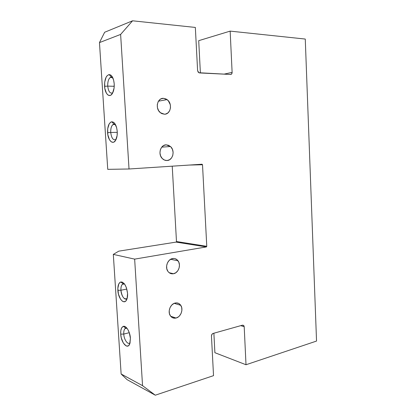 <?xml version="1.0" encoding="UTF-8"?>
<svg xmlns="http://www.w3.org/2000/svg" width="416" height="416" viewBox="0 0 416 416"><rect width="100%" height="100%" fill="white"/><g stroke="black" fill="none" stroke-linecap="round" stroke-linejoin="round"><path stroke-width="0.62" d="M175.172 303.035C177.502 302.588 179.369 303.352 180.762 305.334C183.654 309.353 180.809 317.049 176.03 318.037L170.664 316.212L176.03 318.037L174.777 318.204L172.411 317.658L170.513 316.02L169.395 313.534L169.224 310.586L170.03 307.632L171.688 305.131L173.935 303.467L176.42 302.89L178.771 303.477L180.627 305.131L181.714 307.596L181.88 310.502L181.09 313.414L179.473 315.9L178.422 316.862L176.03 318.037C173.592 318.547 171.662 317.73 170.232 315.593C167.461 311.475 170.466 303.893 175.172 303.035M172.63 258.544C174.814 258.232 176.608 258.981 178.017 260.79C181.314 264.888 178.511 272.984 173.498 273.733L169.192 272.719L173.498 273.733L171.002 273.64L168.808 272.397L167.934 271.393L166.8 268.824L166.629 265.84L167.445 262.902L169.114 260.468L171.382 258.913L173.893 258.471L175.12 258.69L177.284 259.958L178.797 262.163L179.442 264.961L179.119 267.935L177.887 270.644L175.916 272.678L173.498 273.733C171.21 274.102 169.338 273.302 167.882 271.32C164.726 267.114 167.705 259.163 172.63 258.544M166.14 144.836L170.487 146.526C175.323 150.597 172.905 160.477 167.034 160.514L164.481 160.061L162.23 158.48L160.638 156L159.957 153.005L160.29 149.958L161.585 147.332L163.644 145.532L166.14 144.836L168.688 145.335L170.903 146.942L172.453 149.412L173.113 152.365L172.791 155.366L171.527 157.966L169.51 159.775L167.034 160.514C165.287 160.586 163.727 159.947 162.354 158.605C157.721 154.357 160.394 144.721 166.14 144.836L165.755 144.862L166.14 144.836M163.483 98.327L167.076 99.601C172.812 103.423 170.784 114.54 164.393 114.208L161.808 113.61L160.612 112.876L158.636 110.677L157.461 107.791L157.279 104.671L158.122 101.795L159.848 99.611L160.966 98.894L163.483 98.327L166.057 98.977L168.293 100.724L170.316 104.785L170.487 107.858L169.671 110.698L167.986 112.871L165.672 114.052L164.393 114.208L160.41 112.715C154.903 108.659 157.238 97.843 163.483 98.327L161.304 98.738L163.483 98.327M112.726 77.594L111.306 77.08C108.857 77.823 107.666 80.834 107.728 86.107L104.577 86.315C104.484 79.498 106.012 75.592 109.169 74.599C111.914 74.942 113.594 78.026 114.213 83.86L114.093 87.984L112.58 93.122L110.926 95.082L109.996 95.493L108.113 95.118L106.428 93.241L104.796 88.296L104.681 82.295L106.116 77.189L106.876 75.998L108.659 74.688L110.562 74.958L111.467 75.691L113.578 79.919L114.213 83.86C114.395 87.859 113.771 91.088 112.336 93.543C109.528 98.337 104.926 93.896 104.577 86.315L107.728 86.107C107.593 81.968 108.415 79.097 110.198 77.49L112.726 77.594M115.456 124.556L113.989 124.103C111.727 124.847 110.64 127.639 110.729 132.48L107.593 132.657C107.468 126.396 108.867 122.772 111.779 121.789C114.728 122.06 116.548 125.294 117.244 131.487L117.125 135.512L115.606 140.348L113.948 142.048L113.017 142.334L111.124 141.731L109.439 139.677L107.812 134.623L107.697 128.731L109.143 123.921L110.765 122.138L111.691 121.8L113.599 122.309L114.504 123.141L116.615 127.551L117.244 131.487C117.421 135.117 116.886 138.05 115.638 140.291C112.887 145.304 107.942 140.442 107.593 132.657L110.729 132.48C110.583 128.695 111.316 126.053 112.923 124.556L115.456 124.556M126.942 328.182L125.793 328.115C124.306 328.76 123.625 330.751 123.76 334.079L120.702 334.11C120.526 329.805 121.394 327.226 123.308 326.378C126.131 325.255 130.12 331.854 130.426 338.354L129.241 332.535L127.702 329.259L125.84 327.07L124.878 326.492L123.074 326.466L121.654 327.917L120.822 330.6L120.702 334.11L121.3 337.932L123.339 343.034L126.126 345.888L127.946 346.013L128.742 345.504L129.938 343.429L130.426 338.354L129.646 344.178C127.343 349.814 121.035 342.508 120.702 334.11L123.76 334.079C123.625 331.5 124.041 329.675 125.008 328.604L126.942 328.182M124.478 283.972L123.198 283.826C121.555 284.502 120.796 286.645 120.926 290.254L117.853 290.316C117.681 285.652 118.648 282.87 120.765 281.98C124.275 282.142 126.542 285.953 127.566 293.41L126.376 287.622L124.836 284.471L123.926 283.306L122.013 282.006L120.208 282.214L118.794 283.873L117.822 288.454L118.456 294.143L120.489 299.088L122.32 301.137L123.276 301.647L125.096 301.543L125.887 300.924L127.078 298.652L127.566 293.41C127.712 296.02 127.405 298.142 126.646 299.77C124.228 305.313 118.191 298.62 117.853 290.316L120.926 290.254C120.791 287.456 121.264 285.48 122.346 284.32L124.478 283.972M117.281 132.33L110.729 132.48L117.281 132.33M114.234 86.299L107.728 86.107L114.234 86.299M126.828 289.058L120.926 290.254L126.828 289.058M129.293 332.675L123.76 334.079L129.293 332.675M172.229 166.171L176.483 241.535L176.088 242.102L118.794 251.15L176.088 242.102L206.367 246.927L134.649 259.126L142.548 385.663L155.288 395.2L213.528 375.648L211.458 336.034L211.879 334.407L213.054 333.455L242.533 325.151L243.672 325.426L244.197 326.716L246.007 364.744L316.54 341.063L305.266 39.057L230.157 31.117L232.118 72.384L231.707 73.887L230.568 74.464L199.514 72.935L198.208 72.207L197.6 70.585L195.343 27.435L132.569 20.8L120.624 34.424L129.022 168.99L202.046 164.226L202.514 164.746L206.773 246.314L206.367 246.927L134.649 259.126L113.308 254.389L118.794 251.15L113.308 254.389L134.649 259.126L142.548 385.663L121.129 373.989L113.308 254.389L121.129 373.989L127.093 379.657L155.288 395.2L213.528 375.648L211.458 336.034C211.494 334.729 212.03 333.871 213.054 333.455L242.533 325.151L243.812 325.582L244.197 326.716L246.007 364.744L316.54 341.063L305.266 39.057L230.157 31.117L198.713 40.674L200.387 72.977L198.713 40.674L230.157 31.117L232.118 72.384C232.081 73.689 231.561 74.381 230.568 74.464L198.827 72.732L197.6 70.585L195.343 27.435L132.569 20.8L120.624 34.424L99.46 42.598L107.744 169.348L129.022 168.99L202.046 164.226L202.514 164.746L189.327 165.058L202.514 164.746L206.773 246.314L206.367 246.927L176.088 242.102L176.483 241.535L206.773 246.314L176.483 241.535L172.229 166.171M123.651 326.305L123.672 326.633L123.651 326.305M213.881 333.221L214.89 352.7L246.007 364.744L214.89 352.7L213.881 333.221M104.66 32.25L132.569 20.8L104.66 32.25L99.46 42.598L104.66 32.25M129.022 168.99L120.624 34.424L99.46 42.598L107.744 169.348L129.022 168.99M130.14 342.701L130.062 342.779C127.925 345.259 124.004 339.763 123.76 334.079C124.004 339.846 128.024 345.368 130.14 342.701M127.052 298.527C124.041 299.749 122.002 296.993 120.926 290.254C121.176 295.927 124.982 301.028 127.14 298.438M112.757 92.789C110.12 93.886 108.446 91.66 107.728 86.107C108.446 91.66 110.12 93.886 112.757 92.789M116.038 139.469C113.287 140.634 111.519 138.31 110.729 132.48C111.53 138.351 113.318 140.67 116.08 139.433M121.129 373.989L142.548 385.663L155.288 395.2L127.093 379.657L121.129 373.989M240.755 325.65L244.197 326.716L240.755 325.65M224 74.142L232.118 72.384L224 74.142M180.762 305.334L174.242 303.332M178.017 260.79L170.628 259.293M170.487 146.526L161.746 147.134M167.076 99.601L158.47 101.182M111.306 77.08L109.169 74.599M113.989 124.103L111.779 121.789M125.793 328.115L123.308 326.378M123.198 283.826L120.765 281.98M115.409 124.519L112.923 124.556M112.72 77.589L110.198 77.49M124.374 283.925L122.346 284.32M126.849 328.146L125.008 328.604M243.812 325.582L242.466 325.166"/></g></svg>
